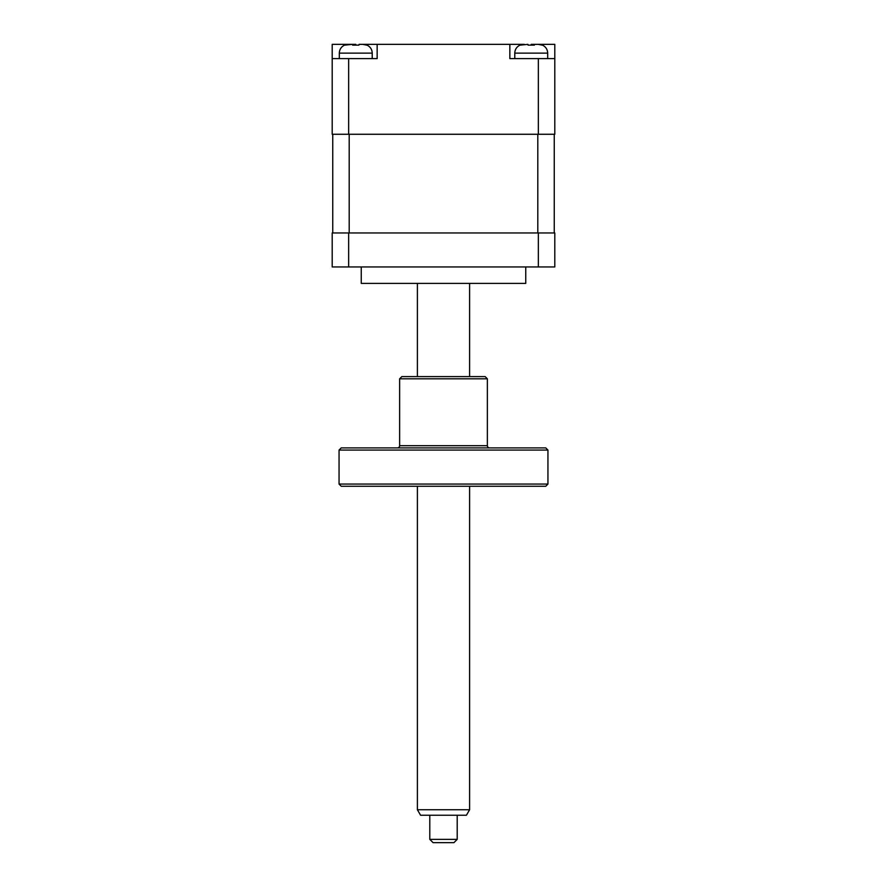 <?xml version="1.0" encoding="UTF-8"?>
<svg xmlns="http://www.w3.org/2000/svg" width="887" height="887" viewBox="0 0 887 887"><rect width="100%" height="100%" fill="white"/><g stroke="black" fill="none" stroke-linecap="round" stroke-linejoin="round"><path stroke-width="1.33" d="M359.058 44.383L362.705 44.35L359.069 44.35L358.925 45.126L352.627 45.126L352.483 44.35L344.943 45.126L352.483 44.35M534.506 44.383L538.165 44.35L534.517 44.35L534.373 45.126L528.075 45.126L527.931 44.35L520.392 45.126L527.931 44.35M366.63 44.949C370.212 46.59 372.074 49.317 372.218 53.12L339.322 53.12L339.322 58.609M372.218 53.12L372.218 58.609M525.747 266.954L525.747 283.396L361.253 283.396L361.253 266.954M542.079 44.949C545.66 46.59 547.523 49.317 547.678 53.12L514.782 53.12L514.782 58.609M547.678 53.12L547.678 58.609M542.057 45.126L538.165 44.35M554.796 266.954L332.204 266.954L332.204 232.959L554.796 232.959L554.796 266.954M332.747 134.27L332.747 232.959M554.253 134.27L554.253 232.959M366.608 45.126L362.705 44.35L377.152 44.35L377.152 58.609L332.204 58.609L332.204 134.27L554.796 134.27L554.796 44.35L531.224 44.35L531.224 44.949M524.295 44.35L509.848 44.35L509.848 58.609L554.796 58.609M355.776 44.949L355.776 44.35L332.204 44.35L332.204 58.609M509.848 44.35L377.152 44.35M469.6 809.753L466.429 815.231L420.571 815.231L417.4 809.753L469.6 809.753L469.6 486.264M457.204 839.357L453.922 842.65L433.078 842.65L429.796 839.357L457.204 839.357L457.204 815.231M547.944 450.075L339.056 450.075L339.056 484.069L547.944 484.069L547.944 450.075L545.76 447.891L341.24 447.891L339.056 450.075M547.944 484.069L545.76 486.264L341.24 486.264L339.056 484.069M489.557 447.891A2.195 2.195 0 0 1 487.362 445.695L487.362 378.804L399.638 378.804L399.638 445.695L487.362 445.695M397.443 447.891A2.195 2.195 0 0 0 399.638 445.695M399.638 378.804L401.833 376.609L485.167 376.609L487.362 378.804M348.646 266.954L348.646 232.959M538.354 266.954L538.354 232.959M349.201 134.27L349.201 232.959M537.799 134.27L537.799 232.959M348.646 134.27L348.646 58.609M538.354 134.27L538.354 58.609M339.322 53.12C339.477 49.317 341.34 46.59 344.921 44.949M514.782 53.12C514.926 49.317 516.788 46.59 520.37 44.949M417.4 809.753L417.4 486.264M417.4 376.609L417.4 283.396M429.796 839.357L429.796 815.231M469.6 376.609L469.6 283.396"/></g></svg>
